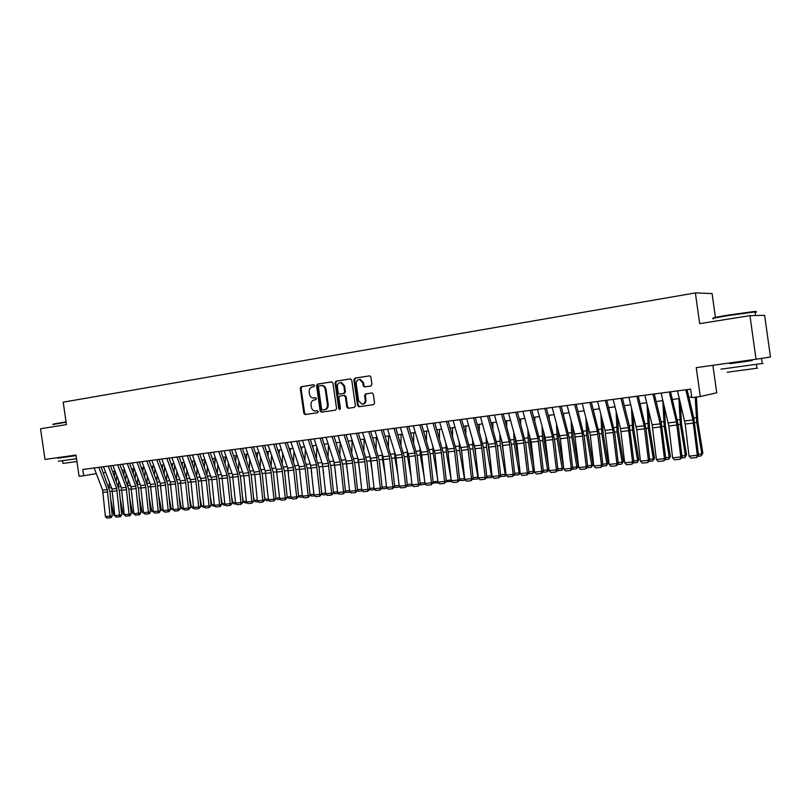 <?xml version="1.0" encoding="UTF-8"?>
<svg xmlns="http://www.w3.org/2000/svg" width="811" height="811" viewBox="0 0 811 811"><rect width="100%" height="100%" fill="white"/><g stroke="black" fill="none" stroke-linecap="round" stroke-linejoin="round"><path stroke-width="1.22" d="M314.587 385.59L313.624 384.738L301.226 386.715L300.263 388.297L303.831 413.326L305.098 414.553L317.618 412.738L318.297 411.643L317.415 410.771L315.367 411.045C313.218 410.903 311.87 409.585 311.333 407.102L311.039 405.003C310.877 402.266 311.911 400.583 314.151 399.965L315.763 399.722L316.442 398.617L315.601 397.755L313.33 398.049C311.262 397.816 309.984 396.508 309.478 394.116L309.184 392.017C309.021 389.28 310.055 387.587 312.296 386.959L313.908 386.705L314.587 385.59M370.901 385.975L371.935 384.343L370.901 377.064L369.775 375.828L354.904 378.149L353.88 379.771L357.539 405.49L358.837 406.747L373.547 404.628L374.591 403.006L373.344 394.217L372.107 392.95L365.629 393.903L364.605 395.525L365.214 399.864C365.315 402.449 364.271 403.898 362.071 404.213L358.634 400.847L356.222 383.897C356.161 381.109 357.337 379.649 359.739 379.538L362.801 382.863L363.206 385.701L364.392 386.959L370.901 385.975M749.952 315.641L764.631 315.337L770.45 357.022L756.034 359.222L749.952 315.641L699.68 323.65L695.382 292.913L63.217 402.155L66.451 424.609L40.55 428.735L44.98 459.442L76.011 455.062L79.072 476.31L83.705 475.722L82.803 469.457L690.617 389.158L691.803 397.623L700.288 396.528L716.731 392.808L712.879 365.305M756.034 359.222L696.254 367.647L700.288 396.528M332.946 383.096L331.547 381.88L317.537 384.11L316.564 385.701L320.163 410.944L321.43 412.181L335.572 410.133L336.575 408.551L332.946 383.096M336.048 381.16L350.322 378.879L351.751 380.116L355.4 405.804L354.387 407.406L348.112 408.308L346.824 407.051L345.344 396.68L343.935 395.444L339.89 396.062L338.886 397.654L340.417 408.42L339.637 409.545L338.734 408.663L335.044 382.772L336.048 381.16L350.646 378.879M715.424 317.375L712.099 293.582L695.382 292.913M103.25 472.712L105.633 472.407M112.648 471.505L115.091 471.191M122.147 470.279L124.651 469.954M131.747 469.042L134.312 468.717M141.449 467.795L144.084 467.45M151.262 466.528L153.958 466.183M161.176 465.25L163.944 464.896M171.202 463.963L174.03 463.598M181.35 462.655L184.239 462.29M191.599 461.337L194.569 460.952M201.969 460.009L205.001 459.614M212.452 458.651L215.564 458.256M223.055 457.292L226.239 456.877M233.781 455.914L237.035 455.488M244.628 454.515L247.963 454.079M255.597 453.106L259.013 452.66M266.697 451.676L270.195 451.22M277.93 450.227L281.508 449.77M289.294 448.767L292.953 448.29M300.79 447.287L304.541 446.8M312.417 445.786L316.26 445.29M324.197 444.276L328.12 443.769M336.109 442.735L340.133 442.218M348.172 441.184L352.288 440.657M360.378 439.613L364.585 439.075M372.736 438.021L377.044 437.474M385.245 436.409L389.645 435.842M397.907 434.787L402.408 434.199M410.731 433.135L415.344 432.537M423.707 431.462L428.431 430.854M436.855 429.769L441.681 429.151M450.176 428.056L455.113 427.417M463.659 426.322L468.707 425.674M477.314 424.558L482.484 423.9M491.152 422.784L496.444 422.105M505.172 420.98L510.585 420.28M519.375 419.145L524.91 418.435M533.77 417.3L539.427 416.57M548.348 415.414L554.136 414.674M563.128 413.519L569.048 412.758M578.101 411.593L584.163 410.812M593.287 409.636L599.481 408.835M608.676 407.649L615.012 406.838M624.277 405.642L630.755 404.811M640.092 403.614L646.722 402.753M656.129 401.546L662.922 400.675M672.4 399.448L679.334 398.556M688.894 397.329L691.712 396.964M83.705 475.722L96.286 473.624M314.415 397.948L313.867 398.008M315.682 397.765L314.648 397.917M317.456 410.771L315.722 411.015M313.887 384.749L302.006 386.644L301.053 388.216L304.622 413.215L305.859 414.451M331.861 381.88L318.317 384.039L317.334 385.63L320.933 410.842L322.18 412.079M319.118 385.874L318.429 386.989L321.592 409.16L322.474 410.021L324.278 409.768C326.539 409.16 327.593 407.477 327.431 404.709L325.262 389.503C324.785 387.192 323.559 385.874 321.572 385.57L319.118 385.874M321.602 385.519L322.342 385.489C324.329 385.803 325.556 387.111 326.032 389.422L328.202 404.608C328.354 407.375 327.299 409.058 325.039 409.667L322.555 410.021M344.371 395.403L346.104 396.589L347.574 406.95L348.862 408.207M336.808 381.089L335.815 382.691L340.073 409.383M343.813 385.914L340.732 382.599C338.41 382.762 337.285 384.201 337.356 386.928L338.197 392.838L339.414 394.085L343.651 393.457L344.655 391.845L343.813 385.914L344.574 385.833L341.492 382.528L340.59 382.589M340.285 393.994L339.606 394.075M344.574 385.833L345.415 391.764L344.411 393.365L340.367 393.984M359.506 379.518L360.49 379.467L363.551 382.792L363.946 385.62L365.112 386.867M362.77 404.121L362.821 404.121C365.011 403.797 366.055 402.347 365.964 399.772L365.214 399.864M372.117 392.95L366.379 393.822L365.345 395.444L365.964 399.772M369.775 375.828L355.654 378.078L354.64 379.7L358.29 405.388L359.587 406.646L358.837 406.747M115.507 516.343L113.804 515.046L110.671 499.029M109.009 487.766L109.414 482.312M114.463 476.28L114.838 471.221M116.713 475.469L116.297 481.116M113.804 515.046L114.716 514.955M98.78 467.339L107.285 489.57L110.073 516.11L112.242 515.887L109.992 491.719L101.091 467.035M94.117 467.957L102.622 490.128L105.4 516.597L110.073 516.11L110.174 517.742L106.9 518.087L105.4 516.597M112.242 515.887L111.046 517.651L110.174 517.742M53.191 424.082L66.056 421.872M66.107 422.237L52.867 424.498M76.538 458.722L58.331 461.236M64.566 457.252L76.092 455.63L57.885 458.195L64.819 457.191L64.738 456.654M76.944 461.52L62.994 463.436L62.599 460.699M713.974 318.165C710.923 318.186 715.971 317.111 729.099 314.942L754.027 311.525C756.359 311.343 756.622 311.485 754.818 311.941M755.092 312.448C757.129 311.951 757.109 311.779 755.021 311.921L729.038 315.459C715.586 317.679 710.416 318.774 713.548 318.753M762.198 363.399C764.276 363.135 764.276 363.176 762.218 363.5L720.969 369.177M752.142 360.479L729.718 363.652M756.927 368.103C758.417 367.93 758.417 367.971 756.937 368.214L727.244 372.239M752.04 359.78L752.152 360.55L738.081 362.568L729.728 363.693L729.616 362.943M124.985 515.37L123.14 514.073L120.129 498.653M118.345 486.488L118.751 480.852M123.85 474.78L124.184 470.015M126.1 473.796L125.675 479.636M123.14 514.073L124.184 513.971M134.565 514.377L132.578 513.099L129.699 498.309M127.773 485.201L128.189 479.362M133.318 473.249L133.633 468.799M135.579 472.083L135.153 478.125M132.578 513.099L133.764 512.968M144.246 513.383L142.118 512.106L139.38 497.974M137.312 483.883L137.728 477.841M142.898 471.688L143.182 467.572M145.149 470.339L144.733 476.594M142.118 512.106L143.446 511.964M154.029 512.37L151.758 511.102L149.163 497.66M146.943 482.555L147.369 476.3M152.58 470.096L152.833 466.325M154.83 468.565L154.404 475.043M151.758 511.102L153.228 510.95M108.187 466.102L116.683 488.455L119.501 515.137L121.66 514.904L119.379 490.614L110.489 465.798M103.473 466.72L111.969 489.013L114.777 515.624L119.501 515.137L119.592 516.779L116.287 517.124L114.777 515.624M121.66 514.904L120.454 516.688L119.592 516.779M117.696 464.845L126.181 487.32L129.02 514.154L131.169 513.921L128.878 489.499L119.987 464.541M112.932 465.473L121.417 487.887L124.245 514.64L129.02 514.154L129.111 515.806L125.766 516.151L124.245 514.64M131.169 513.921L129.963 515.715L129.111 515.806M127.307 463.578L135.792 486.184L138.651 513.15L140.79 512.927L138.468 488.374L129.588 463.274M122.491 464.206L130.976 486.752L133.825 513.647L138.651 513.15L138.732 514.813L135.346 515.157L133.825 513.647M140.79 512.927L139.583 514.721L138.732 514.813M137.029 462.29L145.493 485.029L148.383 512.146L150.511 511.913L148.17 487.229L139.289 461.986M132.152 462.939L140.627 485.607L143.506 512.653L148.383 512.146L148.454 513.819L145.037 514.164L143.506 512.653M150.511 511.913L149.305 513.728L148.454 513.819M163.934 511.356L161.501 510.089L159.057 497.376M156.685 481.197L157.111 474.719M162.362 468.484L162.585 465.078M164.613 466.751L164.187 473.452M161.501 510.089L163.123 509.916M146.852 460.993L155.317 483.863L158.226 511.123L160.345 510.9L157.172 482.504L149.102 460.699M141.925 461.641L150.39 484.441L153.289 511.629L158.226 511.123L158.277 512.805L154.83 513.16L153.289 511.629M160.345 510.9L159.128 512.714L158.277 512.805M173.939 510.322L171.354 509.065L169.053 497.102M166.529 479.828L166.954 473.117M172.256 466.842L172.449 463.801M174.507 464.896L174.081 471.84M171.354 509.065L173.118 508.882M156.776 459.685L165.231 482.677L168.171 510.089L170.28 509.866L167.887 484.917L159.027 459.381M151.799 460.344L160.264 483.275L163.183 510.606L168.171 510.089L168.222 511.792L164.724 512.146L163.183 510.606M170.28 509.866L169.063 511.7L168.222 511.792M184.046 509.278L182.982 509.389L181.309 508.031L179.17 496.859M176.484 478.429L176.91 471.485M182.252 465.159L182.414 462.523M184.502 463L184.067 470.187M181.309 508.031L183.235 507.828M166.823 458.357L175.267 481.491L178.227 509.055L180.326 508.832L177.913 483.741L169.053 458.063M161.784 459.016L170.239 482.089L173.189 509.572L178.227 509.055L178.268 510.758L174.74 511.123L173.189 509.572M180.326 508.832L178.268 510.758M194.275 508.223L193.048 508.345L191.376 506.976L189.409 496.646M186.54 477.01L186.966 469.822M192.359 463.456L192.491 461.226M194.599 461.064L194.174 468.505M191.376 506.976L193.454 506.763M176.97 457.009L185.415 480.284L188.395 508L190.484 507.777L188.04 482.545L179.201 456.715M171.881 457.688L180.326 480.893L183.296 508.527L188.395 508L188.426 509.713L184.857 510.078L183.296 508.527M190.484 507.777L188.426 509.713M204.625 507.149L203.237 507.291L201.564 505.922L199.759 496.454M196.718 475.581L197.134 468.129M202.578 461.712L202.679 459.918M204.788 459.644L204.392 466.801M201.564 505.922L203.794 505.689M187.24 455.66L195.664 479.068L198.685 506.936L200.753 506.713L198.289 481.349L189.45 455.366M182.09 456.34L191.072 482.109L193.525 507.463L198.685 506.936L198.695 508.659L195.086 509.024L193.525 507.463M200.753 506.713L198.695 508.659M215.077 506.074L213.536 506.236L211.853 504.847L210.221 496.302M206.998 474.111L207.423 466.406M212.908 459.938L212.979 458.59M215.067 458.316L214.712 465.048M211.853 504.847L214.246 504.604M197.62 454.282L206.035 477.831L209.076 505.851L211.134 505.638L208.65 480.132L199.82 453.998M192.42 454.971L201.381 480.893L203.865 506.399L209.076 505.851L209.086 507.595L205.436 507.97L203.865 506.399M211.134 505.638L209.086 507.595M225.661 504.979L223.948 505.162L222.255 503.773L220.815 496.17M217.399 472.631L217.814 464.642M223.349 458.124L223.39 457.242M225.478 456.978L225.154 463.263M222.255 503.773L224.819 503.499M208.123 452.903L216.527 476.584L219.588 504.766L221.636 504.543L219.122 478.895L210.313 452.609M202.862 453.592L211.813 479.676L214.317 505.314L219.588 504.766L219.588 506.51L215.898 506.895L214.317 505.314M221.636 504.543L220.41 506.429L219.588 506.51M236.356 503.874L234.47 504.077L232.777 502.678L231.53 496.079M227.911 471.12L228.327 462.838M235.991 455.62L235.707 461.449M232.777 502.678L235.514 502.384M218.747 451.494L227.131 475.327L230.223 503.661L232.26 503.449L229.716 477.649L220.916 451.21M213.425 452.193L221.819 475.956L224.89 504.219L230.223 503.661L230.212 505.425L226.472 505.8L224.89 504.219M232.26 503.449L230.212 505.425M247.173 502.759L245.115 502.972L243.422 501.563L242.377 496.028M238.546 469.579L238.951 461.003M246.625 454.251L246.382 459.594M243.422 501.563L246.331 501.259M229.493 450.075L237.866 474.05L240.979 502.546L243.006 502.333L240.431 476.392L231.642 449.791M224.1 450.784L232.483 474.688L235.585 503.104L240.979 502.546L240.948 504.32L237.177 504.706L235.585 503.104M243.006 502.333L240.948 504.32M258.121 501.634L255.891 501.867L254.178 500.448L253.346 496.018M249.291 468.018L249.707 459.117M257.391 452.873L257.178 457.688M254.178 500.448L257.28 500.123M240.35 448.635L248.713 472.762L251.866 501.421L253.863 501.208L251.268 475.124L242.499 448.361M234.906 449.365L243.817 475.915L246.402 501.989L251.866 501.421L251.815 503.205L248.004 503.59L246.402 501.989M253.863 501.208L251.815 503.205M269.191 500.488L266.778 500.742L265.065 499.312L264.457 496.038M260.169 466.426L260.574 457.201M268.269 451.474L268.086 455.752M265.065 499.312L268.34 498.978M251.349 447.185L259.692 471.455L262.865 500.275L264.862 500.073L262.237 473.837L253.468 446.912M245.834 447.915L254.735 474.628L257.351 500.853L262.865 500.275L262.815 502.07L258.952 502.465L257.351 500.853M264.862 500.073L262.815 502.07M280.393 499.333L277.788 499.606L276.075 498.167L275.699 496.119M271.168 464.804L271.563 455.235M277.017 472.762L276.622 470.218M279.268 450.054L279.126 453.765M276.075 498.167L279.542 497.812M262.47 445.715L270.793 470.137L273.996 499.13L275.973 498.917L273.327 472.529L264.579 445.442M256.894 446.455L265.227 470.796L268.421 499.708L273.996 499.13L273.936 500.934L270.022 501.33L268.421 499.708M275.973 498.917L273.936 500.934M291.727 498.167L288.939 498.451L287.074 496.241M282.289 463.152L282.674 453.227M288.452 472.783L287.763 468.352M290.399 448.625L290.287 451.737M287.216 497.011L290.865 496.636M273.723 444.235L282.025 468.799L285.259 497.964L287.226 497.751L284.539 471.211L275.811 443.952M268.076 444.975L276.399 469.468L279.613 498.542L285.259 497.964L285.178 499.779L281.235 500.184L279.613 498.542M287.226 497.751L285.178 499.779M293.541 461.469L293.917 451.18M300.029 472.854L299.066 466.578M301.662 447.175L301.57 449.659M303.192 496.981L300.202 497.295L298.529 495.886M298.529 495.835L302.331 495.44M285.107 442.725L293.389 467.45L296.654 496.778L298.6 496.575L295.893 469.883L287.175 442.451M279.4 443.485L287.692 468.129L290.946 497.376L296.654 496.778L296.562 498.603L292.568 499.018L290.946 497.376M298.6 496.575L296.562 498.603M304.926 459.756L305.291 449.071M311.748 472.975L310.501 464.815M313.056 445.705L312.995 447.53M314.79 495.785L311.606 496.119L310.055 494.811M310.035 494.639L313.928 494.234M296.623 441.204L304.895 466.082L308.19 495.582L310.116 495.379L307.379 468.535L298.681 440.931M290.845 441.975L299.127 466.771L302.402 496.18L308.19 495.582L308.079 497.427L304.034 497.842L302.402 496.18M310.116 495.379L308.079 497.427M316.442 458.012L316.797 446.912M323.619 473.168L322.079 463.03M324.582 444.225L324.542 445.34M326.529 494.578L323.143 494.923L321.714 493.717M321.683 493.423L325.657 493.017M308.281 439.663L316.533 464.703L319.848 494.375L321.764 494.173L318.997 467.166L310.319 439.4M302.432 440.434L310.694 465.392L313.999 494.984L319.848 494.375L319.737 496.231L315.641 496.646L313.999 494.984M321.764 494.173L319.737 496.231M328.09 456.228L328.425 444.702M335.642 473.421L333.808 461.246M338.41 493.352L334.821 493.717L333.524 492.622M333.473 492.196L337.538 491.78M320.081 438.112L328.303 463.304L331.658 493.149L333.554 492.956L330.756 465.788L322.099 437.839M314.161 438.893L322.403 464.004L325.738 493.767L331.658 493.149L331.527 495.014L327.38 495.44L325.738 493.767M333.554 492.956L331.527 495.014M339.88 454.413L340.194 442.431M347.818 473.756L345.679 459.442M350.433 492.105L346.632 492.5L345.466 491.507M345.405 490.959L349.561 490.533M332.023 436.531L340.225 461.885L343.611 491.912L345.486 491.719L342.647 464.389L334.02 436.267M326.032 437.322L334.244 462.594L337.619 492.53L343.611 491.912L343.459 493.787L339.272 494.223L337.619 492.53M345.486 491.719L343.459 493.787M351.812 452.558L352.096 440.677M360.145 474.171L357.692 457.597M362.608 490.858L358.584 491.273L357.55 490.391M357.479 489.702L361.726 489.266M344.107 434.929L352.278 460.455L355.705 490.665L357.56 490.462L354.691 462.969L346.084 434.676M338.045 435.73L346.236 461.165L349.632 491.294L355.705 490.665L355.542 492.551L351.295 492.987L349.632 491.294M357.56 490.462L355.542 492.551M363.875 450.652L364.119 439.136M372.634 474.668L369.846 455.711M374.925 489.58L370.678 490.016L369.755 489.236M369.694 488.435L374.033 487.979M356.333 433.317L364.494 458.996L367.941 489.398L369.775 489.195L366.886 461.54L358.3 433.064M350.2 434.128L358.371 459.725L361.797 490.026L367.941 489.398L367.768 491.294L363.47 491.74L361.797 490.026M369.775 489.195L367.768 491.294M376.091 448.716L376.294 437.565M385.296 475.266L382.447 459.401L382.143 453.785M387.364 488.263L382.924 488.759L382.072 488.029M382.072 487.147L386.502 486.681M368.721 431.685L376.841 457.536L380.329 488.11L382.153 487.918L379.224 460.09L370.657 431.422M362.507 432.506L370.647 458.266L374.114 488.749L380.329 488.11L380.136 490.026L375.787 490.473L374.114 488.749M382.153 487.918L380.136 490.026M388.449 446.729L388.621 435.983M398.12 475.966L394.896 457.941L394.592 451.818M399.945 486.924L395.312 487.482L394.551 486.813M394.592 485.85L399.124 485.373M381.261 430.023L389.351 456.046L392.869 486.813L394.673 486.62L391.713 458.631L383.177 429.769M374.976 430.854L383.086 456.786L386.583 487.462L392.869 486.813L392.666 488.739L388.266 489.195L386.583 487.462M394.673 486.62L392.666 488.739M400.958 444.702L401.09 434.372M411.126 476.767L407.507 456.461L407.193 449.801M412.687 485.556L407.862 486.184L407.173 485.586M407.264 484.522L411.897 484.045M412.323 485.181L412.282 485.728M393.953 428.35L402.023 454.535L405.571 485.495L407.345 485.302L404.354 457.14L395.849 428.096M387.587 429.191L395.667 455.295L399.205 486.154L405.571 485.495L405.348 487.441L400.898 487.898L399.205 486.154M407.345 485.302L405.348 487.441M413.61 442.624L413.722 432.75M424.295 477.699L420.27 454.951L419.946 447.733M425.582 484.177L420.554 484.877L419.946 484.349M420.098 483.194L424.832 482.697M425.096 483.67L425.035 484.41M406.808 426.647L414.847 453.014L418.425 484.157L420.179 483.974L417.158 455.64L408.683 426.404M400.36 427.498L408.967 456.512L411.978 484.826L418.425 484.157L418.192 486.113L413.681 486.58L411.978 484.826M420.179 483.974L418.192 486.113M426.424 440.495L426.505 431.107M437.656 478.764L433.186 453.44L432.851 445.604M434.706 452.001L434.909 453.288M438.619 482.758L432.892 483.092M433.094 481.835L437.93 481.339M426.393 424.062L434.929 453.461L437.95 483.082M419.824 424.934L427.823 451.474L431.452 482.809L433.175 482.626L430.114 454.119L421.669 424.69M413.296 425.795L421.315 452.244L424.923 483.488L431.452 482.809L431.199 484.785L426.627 485.252L424.923 483.488M433.175 482.626L431.199 484.785M439.4 438.305L439.45 429.435M446.253 480.467L451.2 479.96L446.273 451.899L445.918 443.424M447.662 449.304L448.422 454.353M451.768 481.258L445.989 481.825M451.2 479.96L451.028 481.734M433.003 423.19L440.971 449.912L444.631 481.45L446.344 481.268L443.242 452.579L434.828 422.947M438.021 482.129L444.631 481.45L444.357 483.427L439.734 483.903L438.021 482.129M446.344 481.268L444.357 483.427M452.528 436.065L452.548 427.752M459.584 479.088L464.45 478.581L459.513 450.338L459.148 441.194M465.068 479.727L464.257 480.365L464.632 478.5M460.861 447.023L462.128 455.559M464.257 480.365L459.259 480.538M446.354 421.426L454.282 448.331L457.982 480.061L459.665 479.879L456.532 451.017L448.148 421.193M439.653 422.308L447.611 449.122L451.281 480.761L457.982 480.061L457.698 482.058L453.004 482.545L451.281 480.761M459.665 479.879L457.698 482.058M465.818 433.753L465.818 426.039M473.077 477.679L477.882 477.182L472.935 448.767L472.539 438.893M478.551 478.186L477.669 478.987L478.226 477.02M474.242 444.763L476.027 456.938M477.669 478.987L472.701 479.24M459.878 419.642L467.775 446.729L471.505 478.662L473.168 478.48L469.985 449.436L461.641 419.409M453.096 420.534L461.56 450.328L464.723 479.362L471.505 478.662L471.201 480.68L466.457 481.166L464.723 479.362M473.168 478.48L471.201 480.68M479.281 431.381L479.26 424.315M486.742 476.26L491.476 475.773L486.519 447.165L486.103 436.521M492.196 476.615L491.243 477.578L492.003 475.52M487.796 442.431L490.128 458.509M491.243 477.578L486.306 477.932M473.573 417.827L481.43 445.097L485.201 477.243L486.833 477.071L483.62 447.834L475.317 417.604M466.7 418.74L475.134 448.736L478.328 477.953L485.201 477.243L484.877 479.271L480.071 479.767L478.328 477.953M486.833 477.071L484.877 479.271M492.906 428.938L492.865 422.561M500.59 474.82L505.243 474.334L500.275 445.543L499.829 434.078M506.064 474.952L504.989 476.169L505.243 474.334L505.963 473.999M501.512 440.028L504.442 460.283M504.989 476.169L500.093 476.604M487.452 416.002L495.268 443.455L499.079 475.804L500.681 475.631L497.427 446.212L489.165 415.769M480.487 416.915L488.881 447.114L492.115 476.523L499.079 475.804L498.735 477.851L493.858 478.348L492.115 476.523M500.681 475.631L498.735 477.851M506.703 426.414L506.652 420.787M514.62 473.36L519.192 472.884L514.215 443.911L513.728 431.553M520.175 473.137L518.918 474.729L519.192 472.884L520.094 472.448M515.401 437.545L515.705 443.272L518.959 462.28M518.918 474.729L514.073 475.226M501.502 414.137L509.278 441.792L513.13 474.344L514.711 474.182L511.417 444.57L503.195 413.914M494.457 415.07L502.252 442.624L506.074 475.084L513.13 474.344L512.765 476.402L507.838 476.909L506.074 475.084M514.711 474.182L512.765 476.402M520.672 423.818L520.611 418.993M528.833 471.88L533.324 471.414L528.336 442.248L527.809 428.958M534.469 471.292L533.02 473.269L533.324 471.414L534.419 470.877M529.471 434.98L529.796 441.61L533.709 464.541M533.02 473.269L528.285 473.756M515.745 412.262L523.48 440.099L527.373 472.874L528.924 472.712L525.589 442.897L517.408 412.039M508.598 413.204L516.911 443.82L520.226 473.614L527.373 472.874L526.988 474.942L521.99 475.459L520.226 473.614M528.924 472.712L526.988 474.942M534.814 421.122L534.753 417.168M543.228 470.39L547.638 469.924L542.64 440.566L542.062 426.262M548.946 469.417L547.313 471.799L547.638 469.924L548.935 469.275M543.715 432.334L544.069 439.937L548.682 467.075M547.313 471.799L542.681 472.276M530.181 410.356L537.865 438.396L541.799 471.373L543.319 471.211L539.944 441.214L531.803 410.133M522.943 411.309L531.205 442.147L534.561 472.124L541.799 471.373L541.393 473.472L536.335 473.989L534.561 472.124M543.319 471.211L541.393 473.472M549.138 418.344L549.088 415.323M557.816 468.87L562.135 468.423L557.137 438.863L556.498 423.464M561.79 470.299L562.135 468.423L563.523 467.714L561.79 470.299L557.269 470.775M558.14 429.587L558.536 438.224L563.523 467.714M544.81 408.42L552.443 436.663L556.417 469.863L557.907 469.701L554.501 439.511L546.401 408.207M537.47 409.393L545.134 437.534L549.088 470.623L556.417 469.863L555.991 471.972L550.862 472.499L549.088 470.623M557.907 469.701L555.991 471.972M563.645 415.455L563.604 413.458M572.596 467.329L576.834 466.893L571.826 437.129L571.116 420.564M576.469 468.788L576.834 466.893L578.182 466.183L576.469 468.788L572.059 469.245M572.748 426.728L573.195 436.5L578.182 466.183M559.631 406.463L567.224 434.909L571.238 468.332L572.698 468.17L569.241 437.778L561.192 406.25M552.19 407.446L560.36 438.721L563.797 469.103L571.238 468.332L570.792 470.451L565.591 470.978L563.797 469.103M572.698 468.17L570.792 470.451M578.334 412.454L578.314 411.562M587.58 465.778L591.726 465.342L586.708 435.385L585.917 417.553M591.331 467.258L591.726 465.342L593.044 464.632L591.331 467.258L587.042 467.704M587.539 423.758L588.046 434.747L593.044 464.632M574.654 404.476L582.186 433.125L586.252 466.771L587.681 466.619L584.184 436.024L576.185 404.273M567.112 405.47L574.685 434.017L578.719 467.552L586.252 466.771L585.785 468.91L580.514 469.447L578.719 467.552M587.681 466.619L585.785 468.91M602.766 464.196L606.81 463.77L601.792 433.611L600.91 414.401M606.395 465.707L606.81 463.77L608.098 463.061L606.395 465.707L602.228 466.132M602.522 420.656L603.09 432.983L608.098 463.061M589.881 402.469L597.372 431.32L601.468 465.2L602.867 465.048L599.319 434.24L591.381 402.266M582.247 403.472L590.307 435.203L593.834 465.99L601.468 465.2L600.981 467.349L595.639 467.896L593.834 465.99M602.867 465.048L600.981 467.349M618.164 462.594L622.108 462.179L617.08 431.807L616.096 411.116M621.672 464.125L622.108 462.179L623.365 461.469L621.672 464.125L617.617 464.541M617.688 417.412L618.347 431.178L623.365 461.469M605.32 400.421L612.751 429.495L616.897 463.598L618.266 463.446L614.677 432.435L606.78 400.228M597.575 401.445L605.036 430.408L609.152 464.399L616.897 463.598L616.39 465.767L610.967 466.325L609.152 464.399M618.266 463.446L616.39 465.767M633.766 460.972L637.608 460.567L632.57 429.982L631.475 407.68M637.142 462.534L637.608 460.567L638.835 459.857L637.142 462.534L633.219 462.939M633.056 414.015L633.807 429.364L638.835 459.857M620.973 398.353L628.343 427.64L632.539 461.976L633.867 461.834L629.417 426.089L622.402 398.171M613.126 399.397L620.527 428.573L624.693 462.787L632.539 461.976L632.002 464.166L626.518 464.723L624.693 462.787M633.867 461.834L632.002 464.166M649.591 459.32L653.331 458.935L648.283 428.137L647.046 404.06M652.835 460.912L653.331 458.935L654.507 458.225L652.835 460.912L649.043 461.307M648.618 410.447L649.489 427.509L654.507 458.225M636.848 396.265L644.157 425.765L648.394 460.334L649.692 460.192L646.012 428.755L638.227 396.082M628.89 397.309L636.777 429.739L640.437 461.155L648.394 460.334L647.837 462.534L642.271 463.111L640.437 461.155M649.692 460.192L647.837 462.534M665.628 457.657L669.257 457.282L664.209 426.262L662.83 400.685M668.74 459.269L669.257 457.282L670.403 456.563L668.74 459.269L665.081 459.644M664.371 406.686L665.375 425.643L670.403 456.563M652.946 394.136L660.184 423.859L664.473 458.671L665.73 458.529L661.188 422.288L654.284 393.953M644.867 395.2L652.145 424.812L656.403 459.502L664.473 458.671L663.895 460.891L658.248 461.469L656.403 459.502M665.73 458.529L663.895 460.891M681.899 455.964L685.417 455.6L680.358 424.366L678.898 398.617M684.869 457.607L685.417 455.6L686.522 454.89L684.869 457.607L681.352 457.972M680.328 402.712L681.483 423.737L686.522 454.89M669.268 391.977L676.445 421.923L680.784 456.978L682 456.846L678.219 424.974L670.565 391.804M661.077 393.061L668.832 425.968L672.603 457.82L680.784 456.978L680.176 459.219L674.448 459.807L672.603 457.82M682 456.846L680.176 459.219M698.393 454.251L701.799 453.896L696.74 422.44L695.209 397.187M701.221 455.924L701.799 453.896L702.863 453.177L701.221 455.924L697.845 456.269M696.406 397.025L697.825 421.821L702.863 453.177M685.822 389.787L692.929 419.966L697.318 455.265L698.494 455.133L693.851 418.385L687.079 389.625M677.509 390.892L685.204 424.052L689.015 456.127L697.318 455.265L696.679 457.526L690.881 458.114L689.015 456.127M698.494 455.133L696.679 457.526M304.622 413.215L303.831 413.326M301.053 388.216L300.263 388.297M302.006 386.644L301.226 386.715M320.933 410.842L320.163 410.944M317.334 385.63L316.564 385.701M318.317 384.039L317.537 384.11M325.039 409.667L324.278 409.768M328.202 404.608L327.431 404.709M326.032 389.422L325.262 389.503M347.574 406.95L346.824 407.051M346.104 396.589L345.344 396.68M344.685 395.352L344.006 395.433M339.495 408.562L338.734 408.663M335.815 382.691L335.044 382.772M344.411 393.365L343.651 393.457M345.415 391.764L344.655 391.845M363.946 385.62L363.206 385.701M363.551 382.792L362.801 382.863M365.345 395.444L364.605 395.525M366.379 393.822L365.629 393.903M358.29 405.388L357.539 405.49M354.64 379.7L353.88 379.771M355.654 378.078L354.904 378.149M109.961 491.446L112.486 491.152M109.079 487.969L111.462 487.685M107.285 489.57L102.622 490.128M107.812 491.892L103.149 492.439M119.349 490.341L121.934 490.037M118.477 486.843L120.91 486.549M128.848 489.226L131.494 488.921M127.966 485.708L130.47 485.414M138.438 488.1L141.144 487.786M137.566 484.562L140.121 484.258M148.139 486.955L150.907 486.63M147.257 483.397L149.883 483.082M116.683 488.455L111.969 489.013M117.22 490.787L112.506 491.344M126.181 487.32L121.417 487.887M126.719 489.672L121.954 490.229M135.792 486.184L130.976 486.752M136.329 488.536L131.514 489.104M145.493 485.029L140.627 485.607M146.041 487.401L141.165 487.969M157.942 485.809L160.781 485.475M157.06 482.231L159.757 481.906M155.317 483.863L150.39 484.441M155.854 486.245L150.927 486.823M167.857 484.643L170.756 484.299M166.975 481.045L169.732 480.71M165.231 482.677L160.264 483.275M165.779 485.079L160.801 485.667M177.883 483.457L180.843 483.113M177.001 479.838L179.819 479.504M175.267 481.491L170.239 482.089M175.805 483.903L170.776 484.491M188.01 482.271L191.051 481.916M187.128 478.632L190.027 478.287M185.415 480.284L180.326 480.893M185.952 482.707L180.863 483.305M198.259 481.065L201.361 480.7M197.377 477.405L200.337 477.05M195.664 479.068L190.524 479.676M196.211 481.501L191.072 482.109M208.62 479.848L211.793 479.473M207.728 476.169L210.769 475.804M206.035 477.831L200.834 478.449M206.582 480.284L201.381 480.893M219.092 478.612L222.336 478.237M218.21 474.911L221.312 474.536M216.527 476.584L211.266 477.213M217.074 479.058L211.813 479.676M229.685 477.365L233.01 476.98M228.803 473.644L231.987 473.269M227.131 475.327L221.819 475.956M227.678 477.811L222.356 478.429M240.401 476.108L243.797 475.712M239.519 472.367L242.773 471.972M237.866 474.05L232.483 474.688M238.404 476.544L233.031 477.182M251.238 474.83L254.715 474.425M250.356 471.069L253.691 470.664M248.713 472.762L243.27 473.411M249.261 475.276L243.817 475.915M262.206 473.543L265.755 473.127M261.314 469.751L264.731 469.346M259.692 471.455L254.188 472.114M260.24 473.979L254.735 474.628M273.287 472.245L276.845 471.82M272.405 468.423L275.902 468.008M270.793 470.137L265.227 470.796M271.34 472.681L265.775 473.33M284.509 470.917L288.037 470.512M283.617 467.085L287.195 466.66M282.025 468.799L276.399 469.468M282.573 471.353L276.946 472.022M295.863 469.589L299.35 469.174M294.971 465.727L298.63 465.291M293.389 467.45L287.692 468.129M293.937 470.025L288.24 470.694M307.339 468.241L310.806 467.825M306.457 464.358L310.197 463.902M304.895 466.082L299.127 466.771M305.443 468.667L299.675 469.346M318.966 466.872L322.393 466.467M318.074 462.969L321.906 462.503M316.533 464.703L310.694 465.392M317.081 467.308L311.242 467.988M330.716 465.484L334.122 465.088M329.834 461.56L333.757 461.084M328.303 463.304L322.403 464.004M328.85 465.919L322.95 466.609M342.617 464.085L345.983 463.689M341.725 460.131L345.668 459.665M340.225 461.885L334.244 462.594M340.772 464.521L334.791 465.22M354.66 462.675L357.996 462.28M353.768 458.691L357.671 458.225M352.278 460.455L346.236 461.165M352.836 463.101L346.784 463.811M366.846 461.236L370.151 460.851M365.964 457.232L369.816 456.775M364.494 458.996L358.371 459.725M365.041 461.672L358.918 462.392M379.183 459.786L382.447 459.401M378.301 455.762L382.113 455.306M376.841 457.536L370.647 458.266M377.399 460.212L371.195 460.942M391.672 458.316L394.896 457.941M390.79 454.261L394.562 453.815M389.351 456.046L383.086 456.786M389.909 458.742L383.633 459.482M404.314 456.836L407.507 456.461M403.432 452.751L407.163 452.305M402.023 454.535L395.667 455.295M402.57 457.262L396.214 458.002M417.118 455.326L420.27 454.951M416.236 451.22L419.916 450.784M414.847 453.014L408.409 453.775M415.394 455.752L408.967 456.512M430.083 453.805L433.186 453.44M429.191 449.669L432.831 449.233M427.823 451.474L421.315 452.244M428.38 454.231L421.862 454.991M443.201 452.254L446.273 451.899M442.319 448.098L445.908 447.672M440.971 449.912L434.382 450.693M441.529 452.68L434.929 453.461M456.492 450.693L459.513 450.338M455.61 446.506L459.148 446.091M454.282 448.331L447.611 449.122M454.839 451.119L448.159 451.899M469.954 449.112L472.935 448.767M469.072 444.904L472.549 444.479M467.775 446.729L461.003 447.53M468.322 449.537L461.56 450.328M483.579 447.51L486.519 447.165M482.697 443.272L486.134 442.857M481.43 445.097L474.577 445.918M481.977 447.925L475.134 448.736M497.396 445.888L500.275 445.543M496.514 441.62L499.88 441.214M495.268 443.455L488.323 444.286M495.815 446.303L488.881 447.114M511.376 444.235L514.215 443.911M510.504 439.947L513.819 439.542M509.278 441.792L502.252 442.624M509.835 444.651L502.8 445.482M525.548 442.573L528.336 442.248M524.676 438.244L527.931 437.859M523.48 440.099L516.354 440.951M524.028 442.988L516.911 443.82M539.913 440.89L542.64 440.566M539.031 436.531L542.224 436.146M537.865 438.396L530.647 439.248M538.413 441.296L531.205 442.147M554.46 439.177L557.137 438.863M553.578 434.787L556.711 434.412M552.443 436.663L545.134 437.534M553.001 439.582L545.681 440.444M569.2 437.443L571.826 437.129M568.329 433.023L571.39 432.658M567.224 434.909L559.803 435.781M567.771 437.849L560.36 438.721M584.143 435.679L586.708 435.385M583.261 431.239L586.272 430.874M582.186 433.125L574.685 434.017M582.744 436.085L575.232 436.967M599.278 433.905L601.792 433.611M598.406 429.424L601.346 429.07M597.372 431.32L589.749 432.222M597.92 434.301L590.307 435.203M614.626 432.101L617.08 431.807M613.765 427.59L616.624 427.245M612.751 429.495L605.036 430.408M613.298 432.496L605.584 433.409M630.188 430.266L632.57 429.982M629.326 425.724L632.114 425.39M628.343 427.64L620.527 428.573M628.89 430.661L621.074 431.584M645.962 428.411L648.283 428.137M645.1 423.839L647.817 423.514M644.157 425.765L636.219 426.708M644.704 428.806L636.777 429.739M661.958 426.535L664.209 426.262M661.097 421.923L663.733 421.608M660.184 423.859L652.145 424.812M660.732 426.921L652.693 427.873M678.178 424.619L680.358 424.366M677.317 419.986L679.871 419.682M676.445 421.923L668.284 422.896M676.992 425.015L668.832 425.968M694.621 422.693L696.74 422.44M693.76 418.02L696.233 417.726M692.929 419.966L684.656 420.95M693.476 423.078L685.204 424.052M321.987 412.11L321.43 412.181M322.342 385.489L321.572 385.57M348.821 408.217L348.112 408.308M344.878 395.342L344.128 395.433M341.492 382.528L340.732 382.599M365.031 386.888L364.392 386.959M360.49 379.467L359.739 379.538M755.517 315.52L755.021 311.921M756.41 364.362L756.937 368.214M762.218 363.5L761.62 359.222M754.027 311.525L754.585 311.951"/></g></svg>
